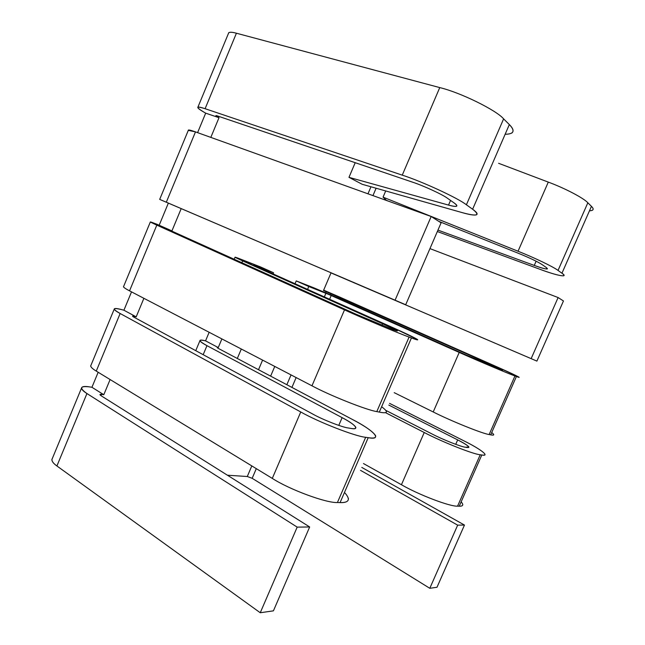 <?xml version="1.0" encoding="UTF-8"?>
<svg xmlns="http://www.w3.org/2000/svg" width="645" height="645" viewBox="0 0 645 645"><rect width="100%" height="100%" fill="white"/><g stroke="black" fill="none" stroke-linecap="round" stroke-linejoin="round"><path stroke-width="0.97" d="M323.653 290.153L338.786 296.668L323.653 290.153M491.708 432.545C494.659 434.843 494.32 435.609 490.692 434.851L489.144 434.537C482.565 433.706 451.049 421.008 433.214 411.962L394.216 392.66L433.214 411.962C451.049 421.008 482.565 433.706 489.144 434.537L490.692 434.851C493.078 435.351 494.046 435.165 493.602 434.295M385.46 412.639L424.241 432.505C441.922 441.849 473.47 454.346 480.235 454.749L481.807 454.991C490.571 456.757 480.372 448.928 464.376 441.075L389.572 403.367L464.376 441.075C475.849 446.864 482.686 451.186 484.887 454.048C485.266 455.064 484.242 455.378 481.807 454.991L480.235 454.749C473.47 454.346 441.922 441.849 424.241 432.505L385.46 412.639M388.83 405.076L457.684 439.89C467.81 445.179 470.931 447.719 467.053 447.501L465.44 447.235C461.143 446.88 442.47 439.463 431.876 433.892L386.403 410.672L431.876 433.892C442.47 439.463 461.143 446.88 465.44 447.235L468.899 447.009C467.73 445.453 463.997 443.083 457.684 439.89L388.83 405.076M461.167 501.81C463.763 504.874 463.126 506.333 459.24 506.188L457.579 506.14C450.363 506.825 418.718 494.812 401.432 484.734L363.466 463.545L401.432 484.734L424.241 432.505L401.432 484.734C418.718 494.812 450.363 506.825 457.579 506.14L480.235 454.749L457.579 506.14L459.24 506.188L481.807 454.991L459.24 506.188C461.788 506.293 462.957 505.648 462.739 504.269M360.515 470.35L457.668 525.151L464.473 525.062L361.789 467.415L464.473 525.062L457.668 525.151L360.515 470.35M436.996 587.264L429.796 588.296L252.171 478.308L247.285 476.51L227.403 475.212L247.285 476.51L251.808 465.908L247.285 476.51L252.171 478.308L429.796 588.296L457.668 525.151L429.796 588.296L436.996 587.264L464.473 525.062L436.996 587.264M273.416 610.847L260.249 612.75L56.905 465.972C52.624 462.892 51.124 460.361 52.39 458.369L51.858 459.651C51.971 461.538 53.648 463.65 56.905 465.972L86.946 393.547C83.584 391.434 81.762 389.644 81.48 388.177C81.786 386.476 84.511 386.049 89.639 386.911C80.02 385.766 79.125 387.976 86.946 393.547L297.184 527.118L309.664 526.965L101.063 395.724C99.483 394.611 99.628 394.159 101.515 394.361L103.797 394.724L91.937 387.282L89.639 386.911L91.937 387.282L103.797 394.724L110.11 379.542L103.797 394.724L101.515 394.361L100.975 395.659L101.515 394.361L99.943 394.627L101.063 395.724L309.664 526.965L273.416 610.847L309.664 526.965L297.184 527.118L260.249 612.75L273.416 610.847M98.169 372.262L91.937 387.282L98.169 372.262M344.486 492.433C350.791 499.399 349.324 502.786 340.076 502.6L337.416 502.519C326.483 503.221 289.589 489.636 272.295 478.397L96.258 371.101C91.8 368.392 90.042 366.425 90.993 365.199L90.655 366.021C90.993 367.36 92.864 369.053 96.258 371.101L120.147 313.51C116.664 311.632 114.689 310.189 114.197 309.197C114.238 308.141 116.737 308.286 121.695 309.632C112.472 307.415 111.956 308.705 120.147 313.51L300.755 411.97C318.606 422.153 355.371 436.439 365.675 437.294L368.214 437.681C383.477 440.591 373.471 430.199 352.557 419.54L218.623 348.574C216.849 347.582 216.728 347.244 218.252 347.566L205.553 340.85C197.773 339.125 198.249 340.737 206.972 345.672L342.124 417.654C355.032 424.273 360.418 430.344 350.985 428.425L348.397 428.006C342.471 427.385 322.694 419.677 312.898 414.13L133.757 317.082C132.104 316.123 132.177 315.856 133.975 316.276L136.184 316.856L123.913 310.221L121.695 309.632L123.913 310.221L136.184 316.856L143.891 298.312L136.184 316.856L133.975 316.276L133.66 317.034L133.975 316.276L132.539 316.203L133.757 317.082L312.898 414.13C322.694 419.677 342.471 427.385 348.397 428.006L350.985 428.425C354.573 429.038 356.169 428.651 355.774 427.256C354.29 424.886 349.735 421.685 342.124 417.654L338.786 425.394L342.124 417.654L206.972 345.672L203.175 354.686L206.972 345.672C202.877 343.503 200.522 341.858 199.918 340.753C199.853 339.826 201.732 339.859 205.553 340.85L209.157 332.28L205.553 340.85L218.252 347.566L217.978 348.211L218.252 347.566L217.163 347.566L218.623 348.574L352.557 419.54C365.296 426.248 372.971 431.61 375.575 435.641C376.261 437.882 373.81 438.56 368.214 437.681L340.076 502.6C345.938 502.818 348.711 501.383 348.389 498.311M131.524 291.871L123.913 310.221L131.524 291.871M381.622 406.745C388.701 412.034 387.927 413.816 379.3 412.107L376.801 411.599C366.755 410.131 330.03 395.57 311.97 385.807L129.548 290.847C124.928 288.444 122.961 286.961 123.647 286.396L123.469 286.832C124.009 287.686 126.041 289.025 129.548 290.847L156.808 225.137L150.325 221.993L157.082 224.323C148.294 220.912 148.205 221.187 156.808 225.137L344.503 309.89C363.191 318.42 399.771 333.796 409.091 337.061L411.445 337.924C425.74 343.309 413.88 336.98 392.353 327.402L253.767 265.232L273.577 272.771L260.653 266.982L240.029 258.911C232.668 256.081 233.546 256.75 242.657 260.894L382.614 323.758C397.352 330.442 400.997 332.481 393.563 329.877L355.83 314.123L169.853 230.265C168.119 229.467 168.103 229.402 169.82 230.063L157.082 224.323L171.933 230.894L181.197 208.609L168.353 203.111L159.21 225.161L168.353 203.111L405.697 304.754L166.313 202.216C157.606 198.491 157.59 198.491 166.257 202.208L159.694 199.386L166.313 202.216L195.483 131.886L188.3 130.355C188.155 129.605 190.557 130.113 195.483 131.886L431.174 216.51L441.091 222.839L405.697 304.754L177.851 207.174L181.197 208.609L171.933 230.894L168.522 229.62L355.83 314.123L393.563 329.877L397.441 330.885L382.614 323.758L381.937 325.346L382.614 323.758L235.03 257.242L260.653 266.982L273.577 272.771L273.101 273.907L273.577 272.771L253.767 265.232L392.353 327.402L417.323 339.383C418.589 340.326 416.63 339.834 411.445 337.924L379.3 412.107C384.791 413.251 387.113 412.865 386.274 410.962M511.719 133.088C514.105 131.37 513.307 128.532 509.34 124.574L472.616 209.238C476.929 212.334 478.13 214.221 476.204 214.906C473.833 215.374 469.181 214.616 462.255 212.632L362.216 184.301L348.977 177.343L355.21 162.701L348.977 177.343L448.533 205.086L450.549 200.418L448.533 205.086C452.427 206.182 455.031 206.594 456.346 206.311C457.474 205.884 456.692 204.723 453.991 202.828L447.582 198.346C442.889 194.677 423.346 185.647 412.494 182.148L217.397 115.915L215.922 115.592L217.018 116.527L217.284 115.882L217.018 116.527L219.01 117.696L210.818 137.393L219.01 117.696L205.682 113.157L197.596 132.644L205.682 113.157L219.01 117.696L217.018 116.527C215.422 115.544 215.551 115.334 217.397 115.915L412.494 182.148C423.346 185.647 442.889 194.677 447.582 198.346L453.991 202.828C458.982 206.61 457.16 207.368 448.533 205.086L348.977 177.343L362.216 184.301L462.255 212.632C477.211 216.688 480.67 215.559 472.616 209.238L466.4 204.787C458.385 198.289 422.072 181.455 402.246 175.142L205.102 108.707C195.959 105.901 195.483 106.989 203.675 111.988L205.682 113.157L203.675 111.988C199.176 109.392 197.257 107.771 197.918 107.143C198.926 106.901 201.321 107.425 205.102 108.707L236.417 33.218C232.522 32.161 229.975 31.984 228.765 32.685L228.419 33.532C228.62 31.944 231.281 31.839 236.417 33.218L439.753 87.599C460.328 92.461 496.473 110.255 503.616 118.874L509.34 124.574C515.395 130.911 513.992 134.136 505.14 134.265M592.416 210.262C593.61 209.456 593.279 208.15 591.433 206.352L561.948 273.23L591.433 206.352L587.845 202.772L558.038 270.424L587.845 202.772C583.677 198.096 564.996 188.276 548.29 182.108L518.04 251.236L383.057 197.144L518.04 251.236C534.512 257.75 553.418 266.845 558.038 270.424L561.948 273.23C563.956 274.641 564.472 275.512 563.496 275.818C559.941 275.939 552.072 273.754 539.873 269.263L437.334 231.531L539.873 269.263C556.724 275.641 569.438 278.132 561.948 273.23L558.038 270.424C553.418 266.845 534.512 257.75 518.04 251.236L548.29 182.108L498.609 163.298L548.29 182.108C564.996 188.276 583.677 198.096 587.845 202.772L591.433 206.352C594.247 209.101 593.585 210.593 589.466 210.818M542.179 264.644L546.226 267.481C549.145 269.973 545.162 269.288 534.27 265.426L437.955 230.104L534.27 265.426L536.124 261.193L534.27 265.426C540.986 267.893 545.291 269.078 547.202 268.997L546.226 267.481L542.179 264.644C537.753 261.749 530.029 258.048 519.007 253.55C530.029 258.048 537.753 261.749 542.179 264.644M383.057 197.144L386.411 200.353L388.411 201.151L386.411 200.353L383.057 197.144L385.71 190.952L383.057 197.144M438.777 221.356L519.007 253.55L438.777 221.356M429.957 248.615L558.11 297.547L563.464 300.965L558.11 297.547L429.957 248.615M346.172 279.406L536.898 361.103L331.014 272.9L323.5 290.516L490.764 364.53C501.221 369.206 504.713 370.948 501.246 369.754L466.327 355.089L339.592 298.708L313.567 287.702L296.232 280.914L308.786 286.517L331.232 295.45L459.216 352.428C477.502 360.628 508.905 373.882 514.96 375.962L516.419 376.495C524.635 379.615 513.356 374.076 496.989 366.86L338.786 296.668L496.989 366.86L518.838 377.075L516.419 376.495L490.692 434.851L516.419 376.495L514.96 375.962L489.144 434.537L514.96 375.962C508.905 373.882 477.502 360.628 459.216 352.428L433.214 411.962L459.216 352.428L325.927 293.201L324.346 296.894L325.927 293.201L308.786 286.517L307.576 289.371L308.786 286.517L296.232 280.914L339.592 298.708L466.327 355.089L502.713 370.125L490.764 364.53L490.361 365.441L490.764 364.53L331.07 293.636L330.587 294.773L331.07 293.636L326.225 291.588L325.749 292.709L326.225 291.588L323.5 290.516L331.014 272.9L531.149 358.636L558.11 297.547L531.149 358.636L536.898 361.103L563.464 300.965L536.898 361.103L346.172 279.406M329.603 299.256L331.232 295.45L329.603 299.256M274.762 366.441L270.634 376.132L274.762 366.441M286.848 384.726L291.04 374.914L286.848 384.726M258.516 369.714L262.596 360.103L258.516 369.714M295.031 283.744L296.232 280.914L295.031 283.744M367.972 193.814L370.972 186.776L367.972 193.814M291.927 387.419L296.136 377.567L291.927 387.419M455.725 444.341L457.684 439.89L455.725 444.341M256.299 468.649L252.171 478.308L256.299 468.649M56.905 465.972L260.249 612.75L297.184 527.118L86.946 393.547L56.905 465.972M241.311 349.026L237.312 358.475L241.311 349.026M221.896 338.915L218.252 347.566L221.896 338.915M337.416 502.519L340.076 502.6L368.214 437.681L365.675 437.294L337.416 502.519L365.675 437.294C355.371 436.439 318.606 422.153 300.755 411.97L272.295 478.397C289.589 489.636 326.483 503.221 337.416 502.519M272.295 478.397L300.755 411.97L120.147 313.51L96.258 371.101L272.295 478.397M241.883 262.741L242.657 260.894L241.883 262.741M409.091 337.061L376.801 411.599L379.3 412.107L411.445 337.924L409.091 337.061C399.771 333.796 363.191 318.42 344.503 309.89L311.97 385.807C330.03 395.57 366.755 410.131 376.801 411.599L409.091 337.061M156.808 225.137L129.548 290.847L311.97 385.807L344.503 309.89L156.808 225.137M405.697 304.754L441.091 222.839L431.174 216.51L395.079 300.191L405.697 304.754M166.313 202.216L395.079 300.191L431.174 216.51L195.483 131.886L166.313 202.216M503.616 118.874L466.4 204.787L472.616 209.238L509.34 124.574L503.616 118.874C496.473 110.255 460.328 92.461 439.753 87.599L402.246 175.142C422.072 181.455 458.385 198.289 466.4 204.787L503.616 118.874M236.417 33.218L205.102 108.707L402.246 175.142L439.753 87.599L236.417 33.218M372.955 195.604L376.108 188.227L372.955 195.604M81.48 388.177L51.858 459.651M114.197 309.197L90.655 366.021M123.469 286.832L150.325 221.993M188.445 130.008L159.694 199.386M197.918 107.143L228.765 32.685M468.657 447.549L468.899 447.009M355.242 428.498L355.774 427.256M195.749 350.662L199.918 340.753M234.175 259.266L235.03 257.242M456.757 205.36L456.346 206.311M547.202 268.997L547.403 268.538"/></g></svg>
